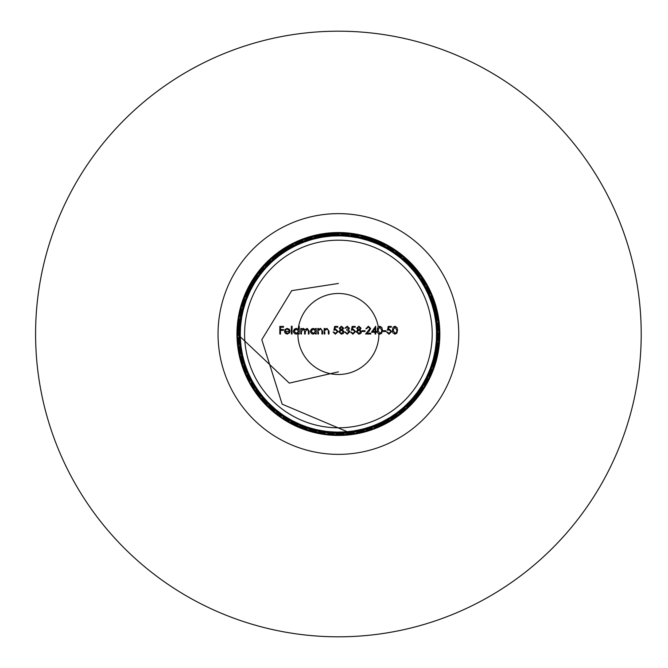 <?xml version="1.0" encoding="UTF-8"?>
<svg xmlns="http://www.w3.org/2000/svg" width="668" height="668" viewBox="0 0 668 668"><rect width="100%" height="100%" fill="white"/><g stroke="black" fill="none" stroke-linecap="round" stroke-linejoin="round"><path stroke-width="1" d="M379.8 326.234L381.887 327.545L382.413 330.217L381.695 333.19L379.8 334.192L378.138 333.457L377.403 331.846L377.979 327.178L379.8 326.234L378.138 326.978L377.378 328.681L377.445 332.054L378.347 333.649L379.8 334.192L381.511 333.424L382.413 330.217L381.846 327.47L379.8 326.234M377.946 330.217L379.825 333.416L381.445 332.121L381.737 330.217L379.825 327.011L377.946 330.217M389.127 329.825L387.457 330.217L389.127 329.825L390.955 331.495L389.127 329.825M388.358 329.199L389.252 329.048L391.632 331.528L388.993 334.192L386.68 332.063L388.993 334.192L391.632 331.528L389.252 329.048L388.358 329.199L388.768 327.203L391.339 327.203L391.339 326.427L388.233 326.427L387.457 330.217M387.365 332.063L389.035 333.416L390.955 331.495L389.035 333.416L386.68 332.063M383.09 331.478L386.004 331.478L386.004 330.702L383.09 330.702L383.09 331.478M368.561 330.869L369.988 328.547L368.352 327.011L366.59 328.756L368.352 327.011L369.988 328.547L365.621 334L370.765 334L370.765 333.223L367.241 333.223L370.673 328.489L369.137 331.203M365.914 328.756L368.385 326.234L370.673 328.489L368.385 326.234L365.914 328.756L366.59 328.756M362.131 331.478L365.037 331.478L365.037 330.702L362.131 330.702L362.131 331.478M356.695 328.18L358.916 326.234L361.062 328.197L359.985 329.783L361.446 331.796L360.879 333.365L358.866 334.192L356.303 331.854L357.797 329.783L356.695 328.18L357.797 329.783L356.303 331.854L358.866 334.192L360.879 333.365L361.446 331.796L359.985 329.783L361.062 328.197L358.916 326.234L356.695 328.18M357.322 330.944L358.916 330.217L356.988 331.879L358.875 333.416L360.77 331.812L358.916 330.217M358.875 327.011L357.372 328.188L358.9 329.441L360.386 328.172L358.875 327.011M335.553 329.825L333.883 330.217L335.553 329.825L337.382 331.495L335.553 329.825M334.785 329.199L335.678 329.048L338.058 331.528L335.419 334.192L333.107 332.063L335.419 334.192L338.058 331.528L335.678 329.048L334.785 329.199L335.194 327.203L337.766 327.203L337.766 326.427L334.66 326.427L333.883 330.217M333.791 332.063L335.461 333.416L337.382 331.495L335.461 333.416L333.107 332.063M324.857 329.466L326.969 328.372L329.032 331.178L326.969 328.372L324.857 329.466L324.857 328.464L324.18 328.464L324.18 334L324.857 334L324.857 331.996M328.355 331.395L328.272 330.142L326.844 329.048L324.965 330.518L326.844 329.048L328.272 330.142L328.355 334L329.032 334L329.032 331.178M318.452 329.466L320.556 328.372L322.627 331.178L320.556 328.372L318.452 329.466L318.452 328.464L317.776 328.464L317.776 334L318.452 334L318.452 331.996M321.951 331.395L321.867 330.142L320.44 329.048L318.561 330.518L320.44 329.048L321.867 330.142L321.951 334L322.627 334L322.627 331.178M313.309 328.372L315.546 329.491L315.546 328.464L316.223 328.464L316.223 334L315.546 334L315.546 333.04L313.284 334.1L312.148 333.875L310.637 332.397L310.403 331.219L313.309 328.372L311.296 329.165L310.403 331.219M310.52 332.071L311.756 333.674L313.284 334.1M313.317 329.048L311.079 331.228L313.309 333.416L315.546 331.244L313.317 329.048M291.373 334L292.058 334L292.058 326.234L291.373 326.234L291.373 334M290.112 331.378L285.169 331.378L287.182 333.416L289.219 332.255L289.82 332.572L287.265 334.1L285.294 333.307L284.518 331.712L285.119 329.399L287.282 328.372L289.511 329.458L290.112 331.378L289.511 329.458M289.436 330.702L287.324 329.048L285.896 329.566L285.236 330.702M272.068 400.332A93.812 93.812 0 0 0 404.733 400.332A93.812 93.812 0 0 0 404.733 267.668A93.812 93.812 0 0 0 272.068 267.668A93.812 93.812 0 0 0 272.068 400.332M35.588 334A302.804 302.804 0 0 0 489.803 596.24A302.804 302.804 0 0 0 489.803 71.76A302.804 302.804 0 0 0 35.588 334M218.035 334A120.365 120.365 0 0 0 398.579 438.241A120.365 120.365 0 0 0 398.579 229.759A120.365 120.365 0 0 0 218.035 334M236.956 334A101.444 101.444 0 0 1 389.118 246.15A101.444 101.444 0 0 1 389.118 421.85A101.444 101.444 0 0 1 236.956 334M338.4 371.851L289.286 383.115L237.34 334A101.06 101.06 0 0 0 388.935 421.525A101.06 101.06 0 0 0 388.935 246.475A101.06 101.06 0 0 0 237.34 334L248.788 287.766L279.725 251.727L323.93 234.234L371.316 238.484L411.229 264.261L435.235 305.351L437.498 352.804L417.909 396.182L380.651 425.641L333.942 434.801L288.3 421.65L253.782 388.876L237.908 344.103L244.613 296.993L271.809 258.015L314.069 236.171L361.605 235.645L403.898 257.389L431.954 295.782L438.818 342.834L423.821 387.974L389.536 420.89L344.045 434.851L297.344 426.109L259.593 397.126L239.528 354.073L241.29 306.503L264.62 265.129L304.416 239.01L351.635 233.9L395.974 251.201L427.62 286.639L439.21 332.789L428.789 379.165L397.919 415.354L354.107 433.833L306.737 429.699L266.248 404.758L242.1 363.801L238.919 316.34L258.199 272.895L295.039 242.785L341.573 233.19L387.473 245.774L422.351 278.022L438.676 322.736L432.755 369.863L405.768 409.066L364.002 431.687L316.415 432.405L273.696 411.588L245.54 373.245L237.633 326.368L252.537 281.203L286.104 247.519L331.52 233.433L378.439 241.223L416.281 269.989L437.156 312.741L435.761 360.236L413.016 402.036L373.596 428.539L326.335 434.217L281.846 417.584L249.84 382.346L237.466 336.48L247.653 289.987L277.754 253.23L321.533 234.593L368.961 237.699L409.517 262.557L434.576 302.963L437.849 350.408L419.512 394.279L382.806 424.497L336.413 435.018L290.505 422.719L255.026 391.022L238.334 346.533L243.603 299.231L270.064 259.785L311.68 236.681L359.15 235.228L402.094 255.769L430.91 293.528L439.035 340.421L425.099 385.845L391.598 419.638L346.525 434.718L299.581 427.027L261.104 399.105L240.129 356.428L240.522 308.866L263.067 267.016L302.036 239.737L349.18 233.75L394.02 249.698L426.309 284.543L439.285 330.343L429.741 376.869L399.932 413.976L356.545 433.307L309.025 430.493L268.052 406.461L242.818 366.114L238.526 318.786L256.771 274.849L292.793 243.828L339.152 233.207L385.336 244.496L420.89 276.068L438.509 320.256L433.482 367.517L407.697 407.505L366.331 430.893L318.795 433.056L275.717 413.033L246.409 375.533L237.608 328.856L251.21 283.24L284.042 248.913L329.099 233.575L376.134 240.305L414.728 268.135L436.621 310.319L436.329 357.881L414.728 400.241L375.925 427.837M378.898 334.008A40.497 40.497 0 0 1 338.392 374.498A40.497 40.497 0 0 1 297.903 333.641M298.195 329.115A40.497 40.497 0 0 1 298.563 326.719M298.646 326.234A40.497 40.497 0 0 1 378.263 326.852M279.825 334L280.51 334L280.51 330.309L283.516 330.309L283.516 329.533L280.51 329.533L280.51 327.203L283.516 327.203L283.516 326.427L279.825 326.427L279.825 334M296.325 328.372L298.563 329.541L298.563 326.234L299.239 326.234L299.239 334L298.563 334L298.563 333.04L296.3 334.1L295.164 333.875L293.661 332.405L293.419 331.219L296.325 328.372L294.304 329.165L293.419 331.219M293.528 332.054L294.747 333.649L296.3 334.1M296.333 329.048L294.095 331.228L296.325 333.416L298.563 331.244L296.333 329.048M301.468 329.433L303.381 328.372L305.142 329.708L307.171 328.372L309.042 331.002L307.171 328.372L305.142 329.708L303.381 328.372L301.468 329.433L301.468 328.464L300.792 328.464L300.792 334L301.468 334L301.468 331.67L303.264 329.048L301.468 331.67M308.365 331.002L307.046 329.048L305.259 331.846L307.046 329.048L308.365 331.002L308.365 334L309.042 334L309.042 331.002M304.575 331.186L303.264 329.048L304.575 331.186L304.575 334L305.259 334L305.259 331.846M339.227 328.18L341.44 326.234L343.594 328.197L342.517 329.783L343.978 331.796L343.41 333.365L341.398 334.192L338.835 331.854L340.329 329.783L339.227 328.18L340.329 329.783L338.835 331.854L341.398 334.192L343.41 333.365L343.978 331.796L342.517 329.783L343.594 328.197L341.44 326.234L339.227 328.18M341.406 327.011L339.903 328.188L341.431 329.441L342.909 328.172L341.406 327.011M341.448 330.217L339.519 331.879L341.406 333.416L343.302 331.812L341.448 330.217M346.792 329.441L348.738 328.197L347.21 327.011L345.632 328.18L347.21 327.011L348.738 328.197L346.792 329.441L346.792 330.217L349.122 331.812L346.792 330.217M344.947 328.18L347.201 326.234L349.414 328.205L348.529 329.758L349.807 331.754L347.185 334.192L344.663 331.963L347.185 334.192L349.807 331.754L348.529 329.758L349.414 328.205L347.201 326.234L344.947 328.18L345.632 328.18M345.339 331.963L345.932 333.006L347.193 333.416L349.122 331.812L347.193 333.416L344.663 331.963M353.021 329.825L351.36 330.217L353.021 329.825L354.85 331.495L353.021 329.825M352.253 329.199L353.147 329.048L355.526 331.528L352.888 334.192L350.583 332.063L352.888 334.192L355.526 331.528L353.147 329.048L352.253 329.199L352.662 327.203L355.242 327.203L355.242 326.427L352.136 326.427L351.36 330.217M351.259 332.063L352.929 333.416L354.85 331.495L352.929 333.416L350.583 332.063M371.45 332.255L375.04 332.255L375.04 334L375.717 334L375.717 332.255L376.593 332.255L376.593 331.478L375.717 331.478L375.717 326.234L371.45 332.255M372.777 331.478L375.04 328.188L375.04 331.478L375.04 328.188L372.777 331.478L375.04 331.478M394.938 326.234L397.034 327.562L397.552 330.217L396.842 333.19L394.938 334.192L392.826 332.748L392.408 330.217L393.118 327.186L394.938 326.234M393.093 330.217L394.963 333.416L396.592 332.121L396.875 330.217L394.963 327.011L393.093 330.217M352.754 434.041L282.146 404.157L261.814 339.678L291.716 290.655L338.4 283.466"/></g></svg>
